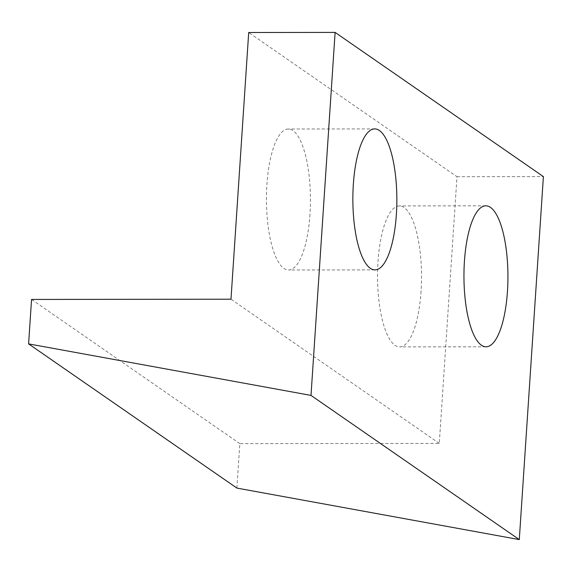 <?xml version="1.0" encoding="UTF-8"?>
<svg xmlns="http://www.w3.org/2000/svg" width="572" height="572" viewBox="0 0 572 572"><rect width="100%" height="100%" fill="white"/><g stroke="black" fill="none" stroke-linecap="round" stroke-linejoin="round"><path stroke-width="0.43" stroke-dasharray="2.86 2.15" d="M421.056 291.305A70.492 22.001 -90.1 0 1 399.621 346.897A70.492 22.001 -90.1 0 1 378.013 261.504A70.492 22.001 -90.1 0 1 399.449 205.913A70.492 22.001 -90.1 0 1 421.056 291.305M309.967 214.4A70.492 22.001 -90.1 0 1 288.531 269.991A70.492 22.001 -90.1 0 1 266.924 184.599A70.492 22.001 -90.1 0 1 288.359 129.007A70.492 22.001 -90.1 0 1 309.967 214.4M236.887 488.088L239.84 443.643L439.275 443.4L456.992 176.705L248.706 32.504M439.275 443.4L230.988 299.199M239.84 443.643L31.553 299.442M456.992 176.705L543.4 176.598M486.028 346.789L399.621 346.897M374.939 269.884L288.531 269.991M374.774 128.907L288.359 129.007M485.857 205.813L399.449 205.913"/><path stroke-width="0.86" d="M507.464 291.198A70.492 22.001 -90.1 0 1 486.028 346.789A70.492 22.001 -90.1 0 1 464.421 261.397A70.492 22.001 -90.1 0 1 485.857 205.813A70.492 22.001 -90.1 0 1 507.464 291.198M396.382 214.293A70.492 22.001 -90.1 0 1 374.939 269.884A70.492 22.001 -90.1 0 1 353.332 184.491A70.492 22.001 -90.1 0 1 374.774 128.907A70.492 22.001 -90.1 0 1 396.382 214.293M230.988 299.199L248.706 32.504L335.113 32.404L311.004 395.402L28.6 343.894L31.553 299.442L230.988 299.199M311.004 395.402L519.29 539.596L543.4 176.598L335.113 32.404M519.29 539.596L236.887 488.088L28.6 343.894"/></g></svg>
